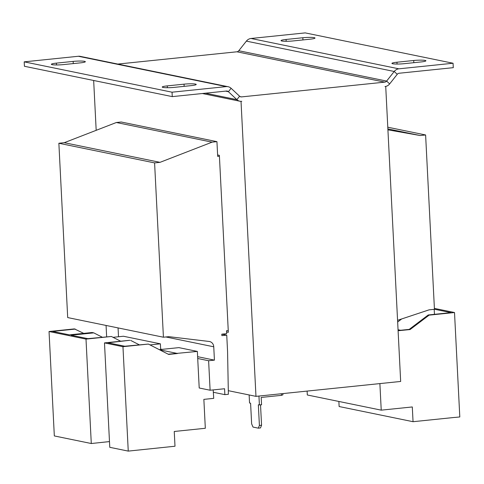 <?xml version="1.0" encoding="UTF-8"?>
<svg xmlns="http://www.w3.org/2000/svg" width="484" height="484" viewBox="0 0 484 484"><rect width="100%" height="100%" fill="white"/><g stroke="black" fill="none" stroke-linecap="round" stroke-linejoin="round"><path stroke-width="0.73" d="M281.815 41.007A8.621 0.998 177.1 0 1 281.041 40.632A8.621 0.998 177.1 0 1 286.08 39.464L302.833 37.74A8.621 0.998 177.1 0 1 315.017 38.036A8.621 0.998 177.1 0 1 309.978 39.204L293.225 40.928A8.621 0.998 177.1 0 1 281.815 41.007M392.699 63.761A8.621 0.998 177.1 0 1 391.925 63.392A8.621 0.998 177.1 0 1 396.965 62.224L413.717 60.494A8.621 0.998 177.1 0 1 425.902 60.796A8.621 0.998 177.1 0 1 420.862 61.964L404.11 63.688A8.621 0.998 177.1 0 1 392.699 63.761M52.139 64.668A8.621 0.998 177.1 0 1 51.364 64.299A8.621 0.998 177.1 0 1 56.398 63.126L73.157 61.401A8.621 0.998 177.1 0 1 85.341 61.698A8.621 0.998 177.1 0 1 80.302 62.872L63.549 64.596A8.621 0.998 177.1 0 1 52.139 64.668M163.017 87.429A8.621 0.998 177.1 0 1 162.243 87.059A8.621 0.998 177.1 0 1 167.282 85.886L184.035 84.162A8.621 0.998 177.1 0 1 196.22 84.458A8.621 0.998 177.1 0 1 191.18 85.626L174.428 87.356A8.621 0.998 177.1 0 1 163.017 87.429M228.248 330.542L226.518 330.723L226.669 333.67L221.805 334.172L221.878 335.648L226.742 335.146L227.565 351.372L228.375 394.279L224.866 394.641L224.564 388.743L210.11 390.231L208.616 360.737L214.424 360.138L213.753 346.798A5.947 5.391 101.6 0 0 209.542 341.529A5.947 5.391 101.6 0 0 209.136 341.462L168.825 336.664L163.423 337.221L154.59 162.902L159.998 162.346L212.077 142.157L216.941 141.655L217.685 156.399L219.421 156.223M168.214 354.215L197.357 351.42L199.208 387.993L210.11 390.231M197.714 358.499L208.616 360.737M221.932 334.16L226.742 335.146M213.329 392.27L224.866 394.641M160.658 349.103L161.958 349.369M197.623 356.684L214.424 360.138M118.507 336.749L118.06 327.91M154.59 162.902L58.866 143.252L67.693 317.577L163.423 337.221M58.866 143.252L64.269 142.695L159.998 162.346M64.269 142.695L116.348 122.506L212.077 142.157M116.348 122.506L121.212 122.004L216.941 141.655M387.92 129.833L420.209 135.532L425.611 134.975L434.444 309.3L429.042 309.857L397.57 320.317M387.872 128.895L420.209 135.532M387.787 127.213L425.611 134.975M117.793 64.07L236.912 51.794A2.971 2.692 -78.4 0 0 238.781 50.735L246.374 41.128A7.435 6.734 101.6 0 1 251.039 38.478L305.216 32.894L453.06 63.241L453.284 67.663L399.106 73.247A2.971 2.692 -78.4 0 0 397.243 74.306L389.65 83.913L386.625 81.076L394.218 71.475A7.435 6.734 -78.4 0 1 398.883 68.825L453.06 63.241M228.309 390.679L255.969 396.36L400.667 381.452L385.724 86.485L384.98 86.563A7.435 6.734 101.6 0 0 389.65 83.913M236.912 51.794L384.756 82.141A2.971 2.692 101.6 0 0 386.625 81.076L238.781 50.735M205.452 93.2L236.882 99.65L228.4 91.706A2.971 2.692 -78.4 0 0 226.445 91.04L172.268 96.618L24.424 66.272L24.2 61.849L78.378 56.265L226.222 86.612L172.044 92.196L172.268 96.618M172.044 92.196L24.2 61.849M226.222 86.612A7.435 6.734 -78.4 0 1 228.091 86.709A7.435 6.734 -78.4 0 1 231.11 88.282L239.592 96.225A2.971 2.692 101.6 0 0 241.546 96.897L384.756 82.141M228.091 86.709L80.247 56.362A7.435 6.734 101.6 0 0 78.378 56.265M239.592 96.225L236.882 99.65A7.435 6.734 101.6 0 0 239.901 101.229A7.435 6.734 101.6 0 0 241.77 101.319L240.754 101.344M261.56 425.236L260.477 427.935L258.317 428.159L259.4 425.46L261.56 425.236L260.531 404.914M282.862 393.589L282.922 394.811L281.452 395.343L281.373 393.74M249.139 394.956L249.544 403.009L250.591 403.22L251.638 423.869L253.017 427.069L258.317 428.159M281.452 395.343L261.191 397.431L261.566 404.805L258.353 404.818L259.4 425.46M259.4 405.029L258.946 396.051M106.637 336.713L106.069 325.454M255.969 396.36L241.026 101.398M93.66 80.483L96.183 130.323M226.579 331.945L228.339 332.308L219.373 155.328L217.612 154.971M379.886 383.588L381.229 410.154L412.301 406.953L413.052 421.703L454.742 417.408M454.936 417.444L459.8 416.942L454.512 312.531L429.108 315.144L410.081 329.562L398.096 330.735M338.873 401.46L339.127 406.53L413.052 421.703M307.11 391.09L307.31 394.98L381.229 410.154M410.081 329.562L409.216 329.38L428.249 314.969L450.949 312.628L434.438 309.24M400.601 330.269L409.216 329.38M434.196 309.324L434.45 314.328M401.702 318.944L397.654 322.011M429.108 315.144L428.249 314.969M454.512 312.531L434.396 308.399M401.272 330.409L398.048 329.743M213.172 389.916L213.722 398.356L203.861 399.373L205.325 428.279L174.246 431.48L174.996 446.23L128.254 451.106L122.96 346.689L148.364 344.07L168.65 354.433L177.416 353.532M159.272 349.642L178.874 347.627L197.357 351.42M128.254 451.106L109.771 447.313L104.483 342.896L129.881 340.276L108.047 342.793L124.799 346.235L148.364 344.07M139.162 344.753L130.747 340.458M104.483 342.896L122.96 346.689M159.575 349.799L177.447 353.471M113.032 337.318L123.432 336.247L160.392 343.834L160.682 349.496M149.992 344.904L160.392 343.834M109.481 441.583L91.288 443.519L86.001 339.102L111.405 336.483L120.685 341.226M102.197 337.166L93.787 332.871L71.087 335.206L87.84 338.649L111.405 336.483M83.72 333.373L74.439 328.896L49.041 331.516L54.329 435.933L91.288 443.519M75.304 329.078L52.605 331.413L69.363 334.855L92.057 332.514L93.787 332.871M49.041 331.516L86.001 339.102M286.171 41.285L286.08 39.464M397.055 64.045L396.965 62.224M56.495 64.953L56.398 63.126M167.373 87.713L167.282 85.886M165.879 336.973L213.753 346.798M251.039 38.478L398.883 68.825M246.374 41.128L394.218 71.475L397.243 74.306M225.58 91.125L228.4 91.706L231.11 88.282M240.094 96.6L241.546 96.897M184.15 86.352L184.035 84.162M73.265 63.592L73.157 61.401M413.826 62.69L413.717 60.494M302.942 39.93L302.833 37.74M202.354 93.521L239.901 101.229"/></g></svg>
